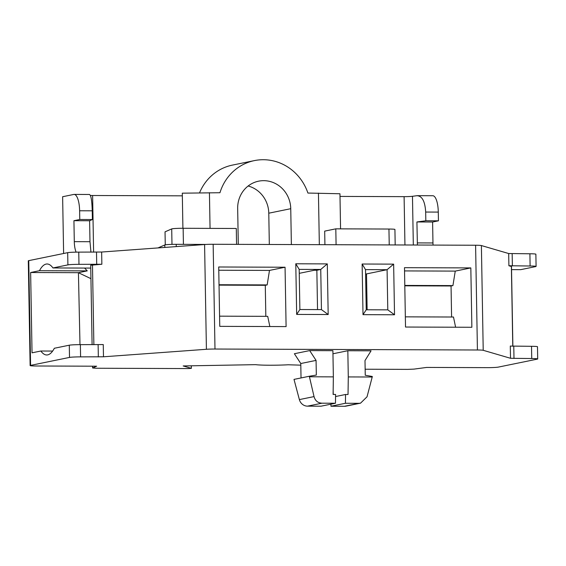 <?xml version="1.0" encoding="UTF-8"?>
<svg xmlns="http://www.w3.org/2000/svg" width="566" height="566" viewBox="0 0 566 566"><rect width="100%" height="100%" fill="white"/><g stroke="black" fill="none" stroke-linecap="round" stroke-linejoin="round"><path stroke-width="0.85" d="M512.881 346.243L511.487 266.544L508.898 265.751L530.116 266.006A8.752 0.552 -1 0 1 536.087 266.423L535.875 254.198A8.752 0.552 179 0 0 529.903 253.78L508.685 253.533L481.39 245.552A8.752 0.552 179 0 0 475.596 245.241L213.156 244.271A8.752 0.552 179 0 0 204.588 244.533L101.647 252.033L78.759 252.125A8.752 0.552 179 0 0 67.687 252.662L28.753 260.636A8.752 0.552 179 0 0 28.3 260.813L30.125 365.572A8.752 0.552 -1 0 1 30.585 365.388L69.512 357.422A8.752 0.552 -1 0 1 80.591 356.877L103.479 356.792L206.413 349.286A8.752 0.552 -1 0 1 214.988 349.031L477.421 349.993A8.752 0.552 -1 0 1 483.215 350.304L510.511 358.285L531.736 358.54A8.752 0.552 -1 0 1 537.7 358.957A8.752 0.552 -1 0 1 537.247 359.141L498.313 367.108A8.752 0.552 -1 0 1 487.241 367.645L426.7 367.426L413.951 369.117L407.676 369.379L365.155 369.223M324.919 244.682L324.686 231.119L335.808 228.841L388.948 229.039A8.752 0.552 179 0 1 394.919 229.456L395.188 244.944M336.084 244.724L335.808 228.841M165.265 244.837L165.039 231.834L171.71 228.919A8.752 0.552 179 0 1 172.071 228.82A8.752 0.552 179 0 1 183.143 228.282L236.291 228.48L236.567 244.363M164.826 247.427L164.784 244.965A8.752 0.552 179 0 1 165.145 244.866A8.752 0.552 179 0 1 176.217 244.328L206.158 244.434M164.784 244.965L157.978 247.929M340.569 228.862L339.954 193.756L307.911 193.048A48.987 46.341 -101.6 0 0 263.353 159.718A48.987 46.341 -101.6 0 0 254.382 160.61A48.987 46.341 -101.6 0 0 219.955 192.73L182.294 193.176L182.91 228.282M182.344 195.836L92.619 195.503A6.997 0.439 -1 0 1 90.362 195.461M89.294 194.506C90.928 194.647 91.911 200.081 92.237 210.814L79.622 210.771A17.496 5.568 90.2 0 0 74.125 194.414A17.496 5.568 90.2 0 0 73.75 194.449L62.628 196.727L63.618 253.497M254.382 160.61L232.414 165.102A48.987 46.341 78.4 0 0 199.543 192.865M248.141 186.002A27.996 26.482 -101.6 0 1 268.779 213.198L269.324 244.484M433.061 245.085A13.994 4.457 90.2 0 1 432.969 242.963L432.601 222.014L416.916 221.957L425.823 220.768L438.445 220.818L432.601 222.014M417.687 195.673L432.792 195.73A17.496 5.568 -89.8 0 1 438.289 212.087L438.445 220.818M291.37 244.562L290.747 208.698A27.996 26.482 78.4 0 0 263.721 180.667A27.996 26.482 78.4 0 0 258.591 181.177A27.996 26.482 78.4 0 0 237.67 208.507L238.293 244.363M209.434 192.688L210.057 228.381M318.439 193.091L319.337 244.668M438.289 212.087L425.674 212.045C425.038 201.305 422.109 195.864 416.88 195.709L412.473 196.296A6.997 0.439 -1 0 1 404.103 196.65L340.003 196.416M417.446 195.673L416.88 195.709M425.674 212.045L425.823 220.768M417.39 245.021L416.916 221.957M79.622 210.771L79.771 219.502L73.934 220.698L74.295 241.647A13.994 4.457 -89.8 0 0 76.127 252.139M89.428 194.471L74.125 194.414M92.237 210.814L92.392 219.544L89.619 220.754L89.987 241.703L90.949 252.167M73.934 220.698L89.619 220.754M92.392 219.544L79.771 219.502M30.125 365.572A8.752 0.552 -1 0 0 36.097 365.99L96.637 366.209L92.612 367.985L96.192 368.24L187.898 368.572L191.358 368.36L191.258 365.806M300.808 365.162L288.25 364.773A22.746 1.429 -1 0 1 255.655 364.653L183.179 365.947L191.308 368.325M309.68 350.595L332.9 350.679L333.36 376.871L309.439 376.779L309.298 376.256L316.33 375.06L316.069 360.393L309.68 350.595L294.384 353.729L300.779 363.528L316.069 360.393M332.957 353.778L347.828 350.736L371.048 350.821L364.999 360.577L365.254 375.244L372.329 376.489L372.209 377.013L348.288 376.928L348.033 394.495L345.55 394.488L345.423 403.275L358.922 403.325L344.461 406.282L330.961 406.232L345.423 403.275M405.518 327.035L404.485 267.676L470.827 267.916L471.867 327.275L405.518 327.035M285.059 267.237L218.717 266.989L219.757 326.356L286.099 326.596L285.059 267.237L269.487 270.421L218.773 270.237M295.785 263.784L327.297 263.897L328.181 314.533L296.669 314.413L295.785 263.784L299.181 269.381L320.745 269.458L327.297 263.897M362.127 264.025L393.639 264.138L394.523 314.774L363.011 314.661L362.127 264.025L365.523 269.621L387.087 269.706L387.788 309.857L366.23 309.779L365.523 269.621M39.464 270.704L30.635 272.515L78.426 272.685L87.256 270.881L39.464 270.704A45.492 14.483 -89.8 0 1 47.077 263.989A45.492 14.483 -89.8 0 1 52.949 267.944L67.899 264.888A8.752 0.552 -1 0 1 78.971 264.343L101.859 264.258L90.709 265.221L92.095 344.701M103.479 356.792L103.267 344.567L80.372 344.659A8.752 0.552 179 0 0 69.3 345.196L54.35 348.26A45.492 14.483 -89.8 0 1 46.745 354.974A45.492 14.483 -89.8 0 1 40.865 351.019L52.645 351.062M78.426 272.685L79.99 344.659M78.738 272.862L90.942 278.67M30.635 272.515L32.036 352.823L40.865 351.019M52.949 267.944L90.758 268.086M87.256 270.881L84.589 268.058M404.796 285.42L452.927 285.597L451.052 285.986L404.796 285.816M451.052 285.986L451.59 317.017M452.927 285.597L455.255 271.107L404.541 270.916M470.827 267.916L455.255 271.107M455.609 327.219L453.479 317.024L405.341 316.847M219.028 284.74L267.166 284.917L269.487 270.421M265.829 316.337L265.284 285.299L219.035 285.13M219.573 316.168L267.711 316.344L269.848 326.54M267.166 284.917L265.284 285.299M317.54 309.602L316.847 270.258L320.745 269.458L321.446 309.616L328.181 314.533M321.446 309.616L299.881 309.538L296.669 314.413M367.136 309.786L366.513 273.916L365.601 273.909M299.251 273.343L314.363 270.244L316.847 270.258M366.23 309.779L363.011 314.661M387.788 309.857L394.523 314.774M366.513 273.916L387.087 269.706L393.639 264.138M299.881 309.538L299.181 269.381M511.544 269.628L520.685 269.664L535.634 266.6A8.752 0.552 -1 0 0 536.087 266.423M537.7 358.957L537.488 346.732A8.752 0.552 179 0 0 531.524 346.314L510.299 346.067L510.511 358.285M333.36 376.871L333.105 394.445L335.596 394.452L335.468 403.24L321.007 406.197L307.508 406.147A8.752 8.278 -101.6 0 1 299.372 399.596L294.002 379.39L309.298 376.256M301.027 377.954L300.779 363.528M299.372 399.596L314.038 396.596C315.205 400.763 317.851 402.964 321.969 403.19L335.468 403.24M314.038 396.596L309.439 376.779M358.922 403.325L360.528 403.176L367.037 396.787L372.209 377.013M345.55 394.488L335.567 396.533M330.961 406.232L330.926 404.166M360.139 403.247L346.059 406.126A8.752 8.278 -101.6 0 1 344.461 406.282M347.828 350.736L348.288 376.928M333.169 390.172L333.24 394.445M389.231 244.922L388.948 229.039M176.217 244.328L176.252 246.599M183.143 228.282L183.426 244.349M171.986 244.378L171.71 228.919M92.619 195.503L93.609 252.181M290.747 208.698L268.779 213.198M417.284 242.906L432.969 242.963M412.473 196.296L413.322 245.007M404.945 244.979L404.103 196.65M74.295 241.647L89.987 241.703M92.64 366.195L92.675 367.935M481.39 245.552L483.215 350.304M508.898 265.751L508.685 253.533M512.775 346.243L511.388 266.48M477.421 349.993L475.596 245.241M213.156 244.271L214.988 349.031M206.413 349.286L204.588 244.533M92.484 264.938L93.871 344.708M101.647 252.033L101.859 264.258M98.335 356.948L98.123 344.722M69.512 357.422L69.3 345.196M28.753 260.636L30.585 365.388M67.899 264.888L67.687 252.662M80.372 344.659L80.591 356.877M78.759 252.125L78.971 264.343M96.715 264.414L96.503 252.188M512.159 253.717L512.372 265.942M531.736 358.54L531.524 346.314M513.772 346.25L513.992 358.476M530.116 266.006L529.903 253.78M307.508 406.147L321.969 403.19M191.315 365.806L191.358 368.36M92.583 366.195L92.612 367.985"/></g></svg>
